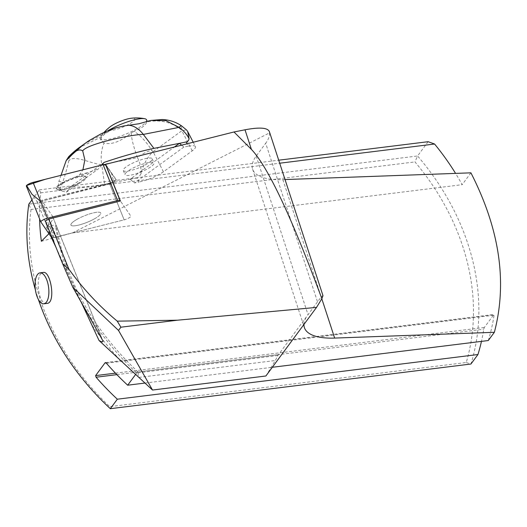 <?xml version="1.0" encoding="UTF-8"?>
<svg xmlns="http://www.w3.org/2000/svg" width="527" height="527" viewBox="0 0 527 527"><rect width="100%" height="100%" fill="white"/><g stroke="black" fill="none" stroke-linecap="round" stroke-linejoin="round"><path stroke-width="0.4" stroke-dasharray="2.63 1.98" d="M31.943 199.917L39.373 189.852L40.731 192.81A240.141 197.434 36.4 0 0 39.584 218.837M35.395 289.87A240.141 197.434 36.4 0 0 38.418 299.527M135.637 374.414L137.554 372.108L138.153 372.115L138.199 376.785M48.939 233.692L56.33 225.76L55.006 225.148L52.97 225.319L46.323 227.005A62.377 13.662 158 0 0 52.654 216.525A62.377 13.662 158 0 0 52.331 215.932L102.31 339.619M47.048 303.407C37.674 305.541 34.756 272.531 43.214 272.459M52.133 237.769A4.954 1.087 158 0 0 54.077 237.512L124.161 219.845A4.954 1.087 158 0 0 128.838 217.987A4.954 1.087 158 0 0 130.854 216.149A4.954 1.087 158 0 0 130.828 216.103L120.419 200.998L130.828 216.103A4.954 1.087 -22 0 1 130.854 216.149A4.954 1.087 -22 0 1 128.838 217.987A4.954 1.087 -22 0 1 124.161 219.845L109.346 183.179L41.541 200.273L52.331 215.932M109.346 183.179A4.954 1.087 158 0 0 114.023 181.328A4.954 1.087 158 0 0 116.039 179.49A4.954 1.087 158 0 0 116.012 179.437L105.604 164.332M41.383 241.274L72.337 232.974L269.514 132.89L269.363 131.592M126.23 172.434A15.593 3.412 158 0 0 125.018 174.72A15.593 3.412 158 0 0 137.066 173.416A15.593 3.412 158 0 0 152.718 165.326A15.593 3.412 158 0 0 153.93 163.041A15.593 3.412 158 0 0 141.882 164.345A15.593 3.412 158 0 0 126.23 172.434M181.624 145.169L183.883 147.046L188.33 146.17L187.105 143.792M183.883 147.046L134.569 182.935L139.016 182.059L136.882 177.928L139.22 176.598L141.078 173.66C143.364 164.47 147.283 157.198 152.823 151.842L151.862 150.307C145.149 140.314 139.135 134.036 133.812 131.467C141.368 128.423 145.689 125.281 146.769 122.04C159.319 119.346 170.623 121.777 180.675 129.339L182.072 130.558L186.598 130.017M193.231 142.244L195.458 146.559C195.879 147.52 194.806 148.95 192.23 150.854L163.462 171.789C156.374 176.492 148.225 179.911 139.016 182.059M195.458 146.559C194.806 145.524 192.427 145.393 188.33 146.17M94.577 218.764A16.08 3.524 158 0 0 100.749 213.007A16.08 3.524 158 0 0 92.12 213.198A16.08 3.524 158 0 0 77.179 219.252A16.08 3.524 158 0 0 70.934 225.055A16.08 3.524 158 0 0 79.61 224.851A16.08 3.524 158 0 0 94.577 218.764M59.847 189.424A16.08 3.524 -22 0 0 79.873 182.368L81.244 181.229A16.08 3.524 158 0 0 84.557 178.824L85.367 178.37A16.08 3.524 -22 0 0 86.046 176.611A16.08 3.524 -22 0 0 77.067 176.894L76.955 176.631A16.08 3.524 158 0 0 56.119 188.389A16.08 3.524 158 0 0 59.735 189.16L62.1 191.064L60.098 188.85L59.353 188.877L58.187 186.321A13.722 3.004 -22 0 1 63.556 182.414L76.955 176.631M84.557 178.824L81.244 181.229M466.243 362.497L470.94 364.025A240.141 197.434 36.4 0 0 417.568 155.979L414.96 161.914A235.931 193.969 36.4 0 1 466.243 362.497L109.741 406.66L110.321 408.695M428.115 141.697L417.568 155.979L28.827 204.133L31.021 209.476L414.96 161.914M31.021 209.476A235.931 193.969 36.4 0 0 109.741 406.66M45.335 220.945L56.356 236.933L41.541 200.273M265.885 375.995L275.364 360.508L277.881 355.501L317.524 301.846C320.95 297.215 322.774 295.153 322.985 295.66M55.961 247.242L81.316 302.36M46.323 227.005L50.836 236.445M269.514 132.89A62.377 23.247 -18.1 0 1 265.687 143.252L317.524 301.846M39.373 189.852L278.711 160.201M470.914 172.836L462.166 184.681A240.141 197.434 36.4 0 0 455.572 173.396M488.285 340.534A240.141 197.434 36.4 0 0 494.082 315.199L493.839 314.606L494.082 315.199L106.408 363.222M105.716 362.681L493.839 314.606L484.346 327.458L483.746 329.197A240.141 197.434 -143.6 0 1 481.454 341.377M285.041 179.555L282.867 179.635A65.493 24.413 -18.1 0 1 252.617 169.18A65.493 24.413 -18.1 0 1 256.194 156.104L265.687 143.252M144.978 383.057L272.314 367.286M72.337 232.974L462.166 184.681M40.731 192.81L279.692 163.212M303.947 324.448A65.493 24.413 -18.1 0 1 306.549 316.681M40.724 201.393L113.918 182.395L111.533 173.278L105.94 165.162L116.348 180.274A4.954 1.087 -22 0 1 116.375 180.32A4.954 1.087 -22 0 1 114.359 182.158A4.954 1.087 -22 0 1 109.682 184.015L124.161 219.845L56.356 236.933M59.353 188.877L59.735 189.16M136.882 177.928L130.11 179.226L174.397 146.993M130.136 179.259L134.569 182.935M192.23 150.854L181.841 130.742L152.823 151.842M151.005 161.084A15.593 3.412 -22 0 1 135.353 169.174A15.593 3.412 -22 0 1 123.298 170.478A15.593 3.412 -22 0 1 136.48 161.466A15.593 3.412 -22 0 1 152.217 158.792A15.593 3.412 -22 0 1 151.005 161.084M77.067 176.894L98.878 168.541L85.367 178.37M58.187 186.321L58.899 181.295L63.556 182.414M60.994 175.339L58.899 181.295M68.76 156.644L69.294 156.479L69.426 156.934L68.76 161.038C65.895 172.994 63.003 182.263 60.098 188.85M75.242 177.322L79.689 174.589L82.917 169.813M150.742 120.439L147.046 121.164M79.873 182.368L66.362 192.203L62.1 191.064M133.812 131.467L131.282 132.817C120.538 141.644 111.46 145.037 104.05 143.001C101.303 149.622 100.519 156.855 101.698 164.714C91.145 163.765 72.937 154.003 68.76 161.038M131.282 132.817C131.289 137.929 133.357 146.21 137.481 157.665L101.698 164.714L104.623 184.246L130.11 179.226M66.362 192.203L70.559 186.756C79.01 187.632 90.361 186.795 104.623 184.246M87.172 172.823L79.689 174.589M101.836 165.043L98.878 168.541M104.05 143.001L100.947 140.103L101.625 136.842C103.312 135.083 106.276 132.923 110.518 130.373L116.994 127.606M110.518 130.373L84.136 143.99M101.625 136.842L78.8 147.87M104.03 162.402L70.559 186.756M147.026 121.355L146.769 122.04M180.675 129.339A12.477 1.864 125.7 0 0 181.591 125.887M141.078 173.66C141.249 167.85 140.05 162.52 137.481 157.665A12.477 3.999 151.5 0 1 151.862 150.307M110.538 126.513A14.348 3.142 158 0 0 113.582 130.017A14.348 3.142 158 0 0 131.618 122.6A14.348 3.142 158 0 0 130.861 118.305M146.565 119.833A24.947 5.468 -22 0 1 125.479 134.247A24.947 5.468 -22 0 1 100.301 138.529A24.947 5.468 -22 0 1 100.874 136.394A24.947 5.468 -22 0 1 107.528 130.973M77.179 219.252A16.08 3.524 -22 0 1 92.12 213.198A16.08 3.524 -22 0 1 100.749 213.007A16.08 3.524 -22 0 1 87.159 222.295A16.08 3.524 -22 0 1 70.934 225.055A16.08 3.524 -22 0 1 77.179 219.252M109.682 184.015L39.597 201.676A4.954 1.087 -22 0 1 37.134 201.742L26.376 186.123M62.7 183.416A16.08 3.524 -22 0 1 77.64 177.368A16.08 3.524 -22 0 1 86.27 177.171A16.08 3.524 -22 0 1 72.68 186.466A16.08 3.524 -22 0 1 56.455 189.219A16.08 3.524 -22 0 1 62.7 183.416M277.881 355.501L136.691 372.991A240.141 197.434 -143.6 0 1 55.704 226.913M92.245 325.455A249.495 205.122 36.4 0 0 120.419 360.31M138.884 377.411L275.364 360.508M50.73 225.819A249.495 205.122 36.4 0 0 54.9 244.996M282.867 179.635L321.819 298.796M116.889 374.638L483.746 329.197M115.459 373.156L484.346 327.458M256.194 156.104L308.031 314.698M116.012 179.437L116.348 180.274M163.462 171.789L153.074 151.677M54.077 237.512L39.597 201.676M37.134 201.742L51.613 237.572M86.27 177.171L86.046 176.611M56.455 189.219L56.119 188.389M137.83 372.009L278.684 354.559M138.153 372.115C93.015 329.487 65.743 280.7 56.336 225.76M52.654 216.525L102.745 340.514M105.446 362.602L493.898 314.487M252.617 169.18L304.402 327.629M116.375 180.32L116.039 179.49M123.298 170.478L125.018 174.72M152.217 158.792L153.93 163.041M104.003 132.468A43.662 43.662 0 0 0 100.874 136.394M100.301 138.529L100.94 140.103"/><path stroke-width="0.79" d="M39.584 218.837A240.141 197.434 36.4 0 0 41.383 241.274L48.939 233.692M31.943 199.917L28.827 204.133A240.141 197.434 36.4 0 0 35.395 289.87M38.418 299.527A240.141 197.434 36.4 0 0 110.321 408.695L470.94 364.025L477.949 354.526L117.337 399.202L110.321 408.695M117.337 399.202A240.141 197.434 -143.6 0 1 96.072 377.22L116.889 374.638M135.637 374.414L127.672 385.204A240.141 197.434 36.4 0 1 106.408 363.222L105.097 362.76L95.604 375.613L96.072 377.22M105.367 362.616L105.716 362.681M40.045 272.854L43.214 272.459C50.638 270.555 55.994 302.577 47.285 303.374L43.879 303.802A15.593 6.713 82.9 0 1 35.302 289.152A15.593 6.713 82.9 0 1 40.045 272.854A15.593 6.713 82.9 0 1 48.583 287.241A15.593 6.713 82.9 0 1 44.103 303.763A15.593 6.713 82.9 0 1 43.879 303.802M233.981 131.974L105.604 164.332L120.419 200.998L48.649 219.087L68.866 269.119C82.811 288.552 98.931 305.891 117.238 321.147L177.309 320.212L316.529 307.406L321.872 298.71C291.286 216.34 267.802 166.572 251.412 149.398L233.981 131.974L245.002 129.8L251.412 149.398M269.363 131.592C267.63 127.653 259.508 127.06 245.002 129.8M48.649 219.087L45.335 220.945L62.687 263.889L68.866 269.119M81.316 302.36L99.05 340.514C102.218 342.28 103.45 342.28 102.745 340.514L72.752 287.162L62.687 263.889M316.529 307.406L265.885 375.995L152.514 390.039L118.516 330.429L120.9 327.201L117.238 321.147M177.309 320.212L120.9 327.201M118.516 330.429L72.752 287.162M152.514 390.039L99.05 340.514M50.836 236.445L55.961 247.242M321.872 298.71L322.985 295.66L269.376 131.638M278.711 160.201L428.115 141.697L434.577 144.023A240.141 197.434 36.4 0 1 455.572 173.396M272.314 367.286L488.285 340.534L494.359 332.306C507.508 282.36 499.688 229.199 470.914 172.836L285.041 179.555M481.454 341.377A240.141 197.434 -143.6 0 1 477.949 354.526M321.819 298.796L334.658 338.077L494.359 332.306M127.672 385.204L144.978 383.057M279.692 163.212L434.577 144.023M334.658 338.077A65.493 24.413 -18.1 0 1 304.402 327.629A65.493 24.413 -18.1 0 1 303.947 324.448M174.397 146.993L179.404 143.344L181.624 145.169M179.45 143.37L187.19 141.717L188.567 140.432L189.074 138.726C187.045 134.523 183.725 130.736 179.108 127.369L165.788 120.591L150.748 120.439M82.917 169.813L84.847 159.793L82.699 150.893C79.715 148.93 76.277 150.083 72.383 154.358L66.191 160.57L68.714 156.69C72.192 153.159 75.559 150.215 78.813 147.863L88.905 140.716L101.052 133.838C107.923 130.709 113.233 128.628 116.994 127.606L123.641 125.993L138.957 123.753L150.748 120.433L161.96 119.537C169.114 119.741 175.656 121.856 181.591 125.887L186.604 130.017L187.704 131.539L189.074 138.726M66.191 160.57L60.994 175.339M128.483 125.215C133.891 125.624 138.838 128.687 143.324 134.418L153.924 148.37C138.7 151.624 122.066 156.302 104.03 162.402L101.836 165.043M181.591 125.887A12.477 1.864 125.7 0 0 179.108 127.369L143.324 134.418C131.625 134.306 86.619 144.049 82.699 150.893M84.089 144.023L72.383 154.358M78.793 147.876L68.121 157.461M153.924 148.37L179.404 143.344M107.528 130.973A24.947 5.468 -22 0 1 137.132 119.207A24.947 5.468 -22 0 1 144.675 118.7A43.662 43.662 0 0 0 130.861 118.305A14.348 3.142 158 0 0 129.332 118.555A14.348 3.142 158 0 0 110.538 126.513A43.662 43.662 0 0 0 104.003 132.468M144.675 118.7A24.947 5.468 -22 0 1 146.565 119.833L147.099 121.151M120.419 200.998L120.07 200.491A4.954 1.087 158 0 0 117.607 200.55L47.522 218.211A4.954 1.087 158 0 0 42.845 220.069A4.954 1.087 158 0 0 40.829 221.907A4.954 1.087 158 0 0 40.856 221.953L51.613 237.572A4.954 1.087 158 0 0 52.133 237.769M40.816 221.854L26.376 186.123A4.954 1.087 -22 0 1 26.35 186.077A4.954 1.087 -22 0 1 28.366 184.239A4.954 1.087 -22 0 1 33.043 182.382L103.127 164.72A4.954 1.087 -22 0 1 105.591 164.655L105.94 165.162L103.114 164.72L45.315 179.285L26.587 185.497L31.995 194.279L40.724 201.393M95.604 375.613L115.459 373.156M187.105 143.792L186.196 142.04M117.607 200.55L103.127 164.72M33.043 182.382L47.522 218.211M105.591 164.655L120.07 200.491M187.704 131.546L193.231 142.244M40.829 221.907L26.35 186.077"/></g></svg>
